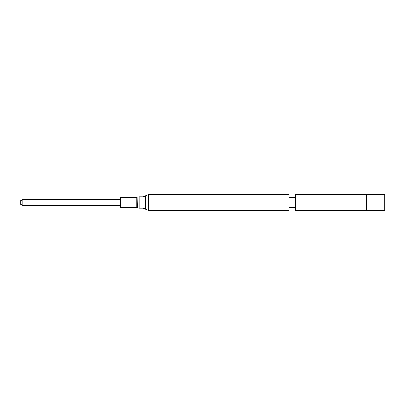 <?xml version="1.0" encoding="UTF-8"?>
<svg xmlns="http://www.w3.org/2000/svg" width="405" height="405" viewBox="0 0 405 405"><rect width="100%" height="100%" fill="white"/><g stroke="black" fill="none" stroke-linecap="round" stroke-linejoin="round"><path stroke-width="0.61" d="M384.75 210.387L384.75 194.613L366.221 194.425L366.221 210.575L384.75 210.387M366.403 210.387L366.403 194.613M366.221 194.425L295.731 194.425L295.731 210.575L366.221 210.575M288.856 197.63L295.731 197.63M288.856 210.575L288.856 194.425L148.589 194.552L145.405 195.817L145.405 209.182L148.589 210.448L288.856 210.575M136.207 207.552L136.207 197.448L120.548 197.448L120.548 207.552L136.207 207.552L139.229 208.251L143.056 208.251L145.405 209.182M22.761 199.462L20.25 200.91L20.25 204.09L22.761 205.537L22.761 199.462L120.548 199.462M148.589 210.448L148.589 194.552M143.056 208.251L143.056 196.749L145.405 195.817M139.229 208.251L139.229 196.749L143.056 196.749M137.837 207.952L137.837 197.048L139.229 196.749M137.594 207.846L137.837 197.048M288.856 207.37L295.731 207.37M136.207 197.448L137.594 197.154M22.761 205.537L120.548 205.537"/></g></svg>

